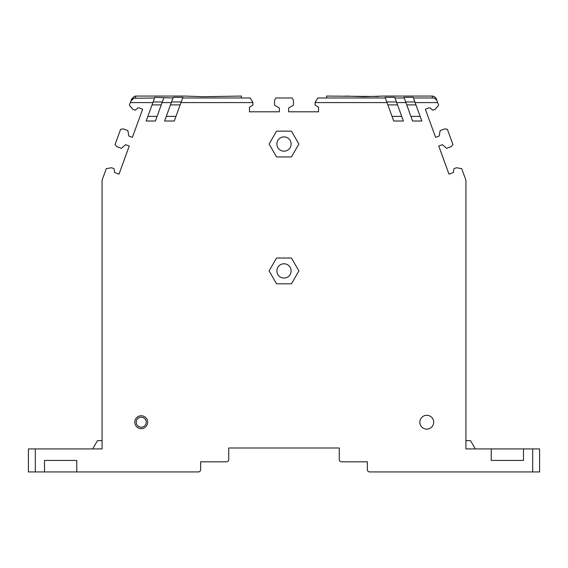<?xml version="1.0" encoding="UTF-8"?>
<svg xmlns="http://www.w3.org/2000/svg" width="568" height="568" viewBox="0 0 568 568"><rect width="100%" height="100%" fill="white"/><g stroke="black" fill="none" stroke-linecap="round" stroke-linejoin="round"><path stroke-width="0.85" d="M152.891 102.588L146.182 121.012L155.398 121.012L162.1 102.588L171.309 102.588L172.984 97.987L154.801 97.341L152.891 102.588L130.349 102.588L129.376 105.243L132.798 109.319L135.255 110.213L138.308 107.65L142.632 109.226L132.394 137.349L128.815 136.05L127.85 130.555L123.228 128.872L120.615 129.334L115.063 144.577L116.774 146.615L121.389 148.298L125.67 144.705L129.248 146.011L119.01 174.135L114.679 172.565L113.99 168.632L111.534 167.745L106.294 168.668L102.084 180.233L102.084 448.919L28.4 448.919L28.4 471.944L44.517 471.944L44.517 460.428L76.758 460.428L76.758 471.944L198.339 471.944A2.3 2.3 0 0 0 200.639 469.644L200.639 461.812L226.433 461.812A2.3 2.3 0 0 0 228.734 459.512L228.734 447.996L339.266 447.996L339.266 459.512A2.3 2.3 0 0 0 341.567 461.812L367.361 461.812L367.361 469.644A2.3 2.3 0 0 0 369.661 471.944L539.6 471.944L539.6 448.919L465.916 448.919L465.916 180.233L461.706 168.668L456.466 167.745L454.01 168.632L453.321 172.565L448.99 174.135L438.752 146.011L442.33 144.705L446.611 148.298L451.226 146.615L452.937 144.577L447.385 129.334L444.772 128.872L440.15 130.555L439.185 136.05L435.606 137.349L425.368 109.226L429.692 107.65L432.745 110.213L435.202 109.319L438.624 105.243L436.38 99.088C435.571 97.171 434.13 96.162 432.049 96.056L432.752 97.987C434.527 97.881 435.983 98.931 437.119 101.118M171.309 102.588L164.606 121.012L174.277 121.012L182.662 97.987L241.4 97.987L241.4 96.056L203.408 96.702L184.202 96.056L203.408 96.702L217.182 96.503M437.651 102.588L415.109 102.588L421.818 121.012L412.602 121.012L405.9 102.588L396.691 102.588L403.394 121.012L393.723 121.012L387.014 102.588L315.084 102.588L315.084 105.201L318.541 107.196L318.541 111.804L288.608 111.804L288.608 107.991L293.443 105.201L293.443 100.287L292.108 97.987L275.892 97.987L274.557 100.287L274.557 105.201L279.392 107.991L279.392 111.804L249.459 111.804L249.459 107.196L252.916 105.201L252.916 102.588L180.986 102.588M491.242 460.428L491.242 448.919L491.242 460.428L523.483 460.428L523.483 448.919L523.483 460.428L491.242 460.428M269.111 270.922L276.552 283.815L291.448 283.815L298.889 270.922L291.448 258.021L276.552 258.021L269.111 270.922M269.111 144.038L276.552 156.931L291.448 156.931L298.889 144.038L291.448 131.144L276.552 131.144L269.111 144.038M433.675 422.209A6.908 6.908 0 0 0 426.767 415.3A6.908 6.908 0 0 0 419.858 422.209A6.908 6.908 0 0 0 426.767 429.117A6.908 6.908 0 0 0 433.675 422.209M92.698 448.919L97.483 440.626L102.084 440.626M154.567 97.987L133.672 98.271L130.874 101.125L131.62 99.088L130.349 102.588M135.248 97.987L135.951 96.056L134.375 96.333L131.62 99.088M241.4 97.987L250.254 97.987L252.916 102.588M315.084 102.588L317.746 97.987L385.338 97.987L387.014 102.588M378.366 96.503L326.6 96.056L326.6 97.987M345.394 96.056L364.592 96.702L383.798 96.056L432.049 96.056M432.752 97.987L413.433 97.987L415.109 102.588M405.9 102.588L403.99 97.341L413.199 97.341L413.433 97.987M406.738 104.895L415.946 104.895M405.666 101.949L414.874 101.949M410.927 116.404L420.135 116.404M396.691 102.588L395.016 97.987L404.224 97.987M395.016 97.987L394.781 97.341L385.104 97.341L385.338 97.987M392.048 116.404L401.718 116.404M396.457 101.949L386.78 101.949M387.859 104.895L397.529 104.895M135.951 96.056L184.202 96.056M172.984 97.987L173.219 97.341L182.896 97.341L182.662 97.987M166.282 116.404L175.952 116.404M170.471 104.895L180.141 104.895M171.543 101.949L181.22 101.949M162.1 102.588L163.776 97.987M157.073 116.404L147.865 116.404M152.054 104.895L161.262 104.895M162.334 101.949L153.126 101.949M44.517 471.944L76.758 471.944L76.758 460.428L44.517 460.428L44.517 471.944M141.233 428.655A6.447 6.447 0 0 1 134.786 422.209A6.447 6.447 0 0 1 141.233 415.762A6.447 6.447 0 0 1 147.68 422.209A6.447 6.447 0 0 1 141.233 428.655M276.864 270.922A7.136 7.136 0 0 0 284 278.057A7.136 7.136 0 0 0 291.135 270.922A7.136 7.136 0 0 0 284 263.779A7.136 7.136 0 0 0 276.864 270.922M291.135 144.038A7.136 7.136 0 0 0 284 136.902A7.136 7.136 0 0 0 276.864 144.038A7.136 7.136 0 0 0 284 151.18A7.136 7.136 0 0 0 291.135 144.038M475.302 448.919L470.517 440.626L465.916 440.626M532.692 471.944L532.692 448.919M35.308 448.919L35.308 471.944M141.233 417.21A4.998 4.998 0 0 1 146.232 422.209A4.998 4.998 0 0 1 141.233 427.207A4.998 4.998 0 0 1 136.235 422.209A4.998 4.998 0 0 1 141.233 417.21"/></g></svg>
